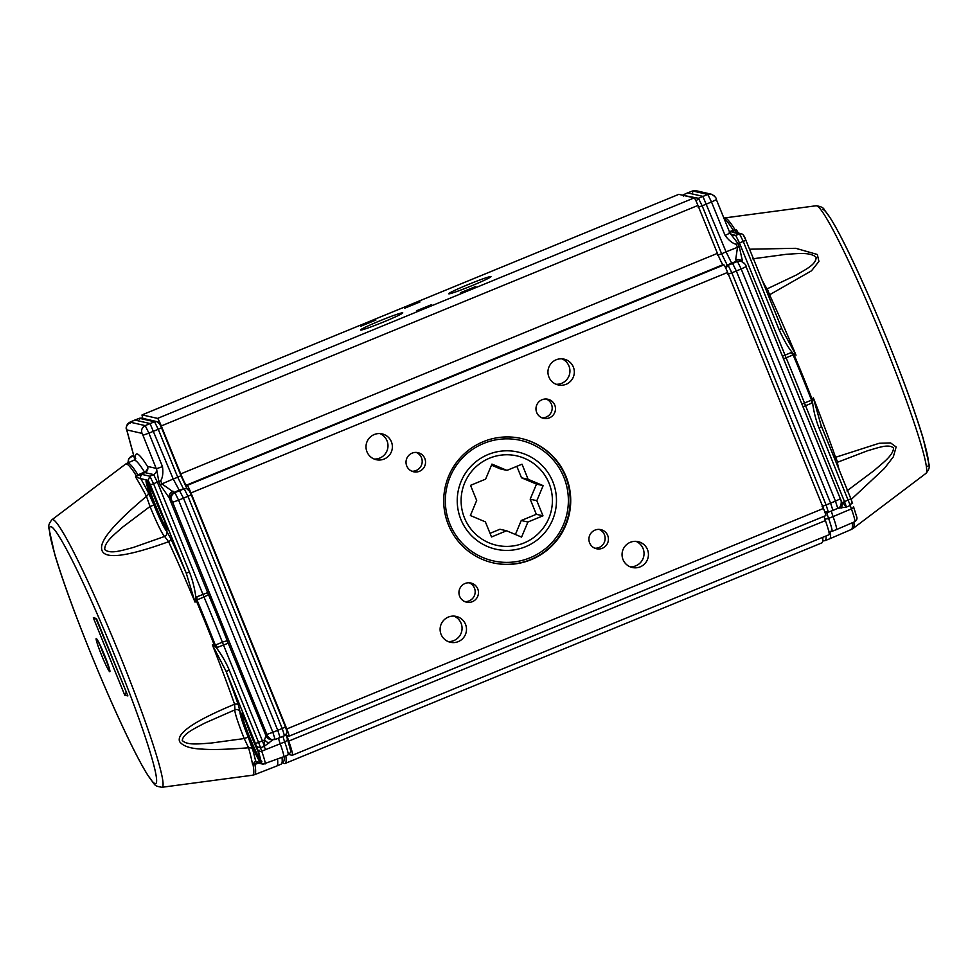 <?xml version="1.0" encoding="UTF-8"?>
<svg xmlns="http://www.w3.org/2000/svg" width="978" height="978" viewBox="0 0 978 978"><rect width="100%" height="100%" fill="white"/><g stroke="black" fill="none" stroke-linecap="round" stroke-linejoin="round"><path stroke-width="1.47" d="M822.131 506.384L826.117 504.99L828.378 512.191L824.772 511.812M826.007 512.35L828.378 512.191M725.786 268.168L728.121 265.282L731.837 272.825L727.864 274.219M696.104 201.162L698.426 198.277L702.155 205.82L698.182 207.214M740.957 261.187L741.031 261.212C744.564 263.241 746.251 265.05 746.08 266.652L741.19 268.987L737.473 261.444L740.957 261.187L736.556 261.236L731.654 263.155L732.571 263.363L736.287 270.906L830.628 503.23L832.926 510.43L828.403 512.191L832.889 510.43M696.055 190.71L692.595 190.967L687.644 192.886L702.876 196.358L726.067 251.847L739.27 246.615L738.023 243.534L729.967 233.094L716.397 199.671M841.312 501.995L842.51 502.509L844.503 501.653L846.483 507.056L837.84 508.303M841.63 508.034L842.51 502.509L846.483 507.056L850.261 505.455A14.303 1.1 -112.3 0 0 851.41 508.878L833.073 516.604A13.949 1.076 67.7 0 1 831.373 511.042M711.263 194.194L711.336 194.206C714.881 196.236 716.568 198.045 716.397 199.646L711.507 201.981L707.779 194.439L711.263 194.194L696.079 190.71L692.558 190.967L687.62 192.911M746.092 266.652L840.359 498.804L835.456 501.139L741.19 268.987L731.837 272.825L826.117 504.99L835.456 501.139L837.767 508.34L832.926 510.43M717.644 255.16L721.617 253.767L727.204 265.075L725.211 266.97M731.654 263.155L726.067 251.847L721.617 253.767L702.155 205.82L711.507 201.981L725.089 235.453C728.965 240.564 732.681 243.51 736.251 244.292L737.498 247.373L735.639 259.965L737.473 261.444L728.121 265.282L727.204 265.075L731.654 263.155M824.772 518.719A3.985 2.078 -19.6 0 0 828.574 518.401L833.073 516.604A27.897 2.139 67.7 0 1 836.447 529.611A27.897 2.139 67.7 0 1 836.434 529.611L831.923 531.372A27.812 2.139 -112.3 0 0 828.574 518.401A14.034 1.076 67.7 0 1 826.801 512.46M853.439 506.506L856.667 516.714L853.574 506.849A3.191 1.663 160.4 0 1 851.41 508.878A27.555 2.115 -112.3 0 1 854.735 521.714L836.447 529.611M739.282 246.615L742.791 262.654C741.41 259.891 739.026 258.999 735.639 259.965M730.774 234.463L732.938 235.6L735.725 235.405L739.454 242.935L736.251 244.292M743.635 235.661L745.872 240.185L743.28 241.444L739.551 233.901L741.776 233.876M734.087 230.6L735.065 229.769L733.243 230.258L729.233 232.581L734.087 230.6L732.131 232.202A3.191 3.179 -77.1 0 1 733.989 232.067L741.41 233.766M793.244 353.608L794.002 354.574L793.134 354.916L790.945 352.679L793.244 353.608C788.843 348.743 784.136 340.784 779.136 329.745L781.74 328.498L782.437 330.148L745.884 240.209C744.637 236.407 743.158 234.268 741.446 233.779M783.5 358.779L786.104 357.801A168.522 12.934 67.7 0 1 804.478 403.034L844.503 501.653L850.884 498.804L820.945 424.978L821.618 426.701L819.014 427.948C814.992 418.034 812.779 406.53 812.473 400.968L811.471 403.242L811.495 400.124L812.351 399.745L812.571 400.491L813.341 397.875A167.825 12.873 67.7 0 1 835.554 457.301A3.985 2.262 -19.3 0 0 834.417 458.205M846.936 490.895L873.99 470.614C883.012 462.716 892.853 455.748 893.599 448.12C888.904 443.486 878.22 447.753 867.608 450.736L837.706 462.166A3.985 3.973 48.5 0 0 836.655 462.839L836.655 462.839A3.985 3.973 48.5 0 0 836.398 463.095L836.655 462.839M765.725 289.06A3.985 3.936 128.2 0 0 767.302 288.779L796.263 275.038C805.75 269.317 816.263 264.561 816.117 257.275C810.261 251.896 797.999 253.632 786.165 254.317L752.705 258.828M820.945 424.978L813.341 397.875M839.454 470.638A31.956 2.457 67.7 0 1 837.706 462.166L835.554 457.301L879.173 443.279L890.616 442.936L896.141 446.983L893.305 456.885L884.344 468.499L851.166 499.477M735.493 232.409L736.495 229.94A167.825 12.873 67.7 0 1 738.39 233.07M735.15 230.233L736.495 229.94M749.551 249.207L795.762 248.302L817.327 254.488L818.941 261.407L811.508 270.796L769.564 294.794A3.985 1.895 -24.7 0 1 768.146 295.001M793.647 353.877L796.019 355.185A167.825 12.873 67.7 0 0 769.564 294.794L767.302 288.779A31.956 2.457 67.7 0 1 761.825 279.463M796.019 355.185L782.437 330.148M830.334 531.653A168.595 12.934 67.7 0 1 829.515 538.878A168.595 12.934 67.7 0 1 829.491 538.89L824.98 540.651A168.509 12.934 67.7 0 0 826.068 535.956M142.861 418.401L142.226 416.078A7.971 0.611 67.7 0 1 142.079 414.88A7.971 0.611 67.7 0 1 142.116 414.88L157.556 418.401L694.233 197.886L678.793 194.353A7.971 0.611 -112.3 0 0 678.756 194.353A7.971 0.611 -112.3 0 0 678.732 194.377L142.079 414.88M288.718 754.478L292.202 755.285A31.883 2.445 -112.3 0 0 292.336 755.273A31.883 2.445 -112.3 0 0 288.73 741.104A11.956 0.917 67.7 0 1 287.385 735.798A11.956 0.917 67.7 0 1 287.434 735.786L289.06 736.165A7.971 0.611 -112.3 0 0 289.097 736.165A7.971 0.611 -112.3 0 0 286.798 728.952L190.967 492.949A7.971 0.611 -112.3 0 0 187.238 485.406L186.333 485.198A11.956 0.917 67.7 0 1 180.747 473.89L161.284 425.943A7.971 0.611 -112.3 0 0 157.556 418.401M289.121 736.141L825.738 515.638A7.971 0.611 -112.3 0 0 825.774 515.638A7.971 0.611 -112.3 0 0 823.476 508.438L727.632 272.422A7.971 0.611 -112.3 0 0 723.916 264.879L722.999 264.671A11.956 0.917 67.7 0 1 717.424 253.363L697.95 205.429A7.971 0.611 -112.3 0 0 694.233 197.886M431.665 304.61L416.432 310.833L431.665 304.61M420.014 301.945L404.782 308.156L420.014 301.945M375.894 320.063L360.674 326.285L375.894 320.063M475.785 286.481L460.552 292.703L475.785 286.481M402.667 312.801A22.812 1.235 157.9 0 1 402.765 312.862A22.812 1.235 157.9 0 1 382.092 322.581A22.812 1.235 157.9 0 1 360.491 330.026A22.812 1.235 157.9 0 1 380.356 320.625A22.812 1.235 157.9 0 1 402.667 312.801M490.883 276.542A22.812 1.235 157.9 0 1 490.98 276.603A22.812 1.235 157.9 0 1 470.308 286.334A22.812 1.235 157.9 0 1 448.719 293.767A22.812 1.235 157.9 0 1 468.572 284.378A22.812 1.235 157.9 0 1 490.883 276.542M282.935 762.791A169.402 12.995 -112.3 0 0 285.05 763.476A169.402 12.995 -112.3 0 0 285.833 755.811M285.05 763.476L821.716 542.949A169.402 12.995 -112.3 0 0 822.73 537.325M292.336 755.273L829.014 534.746A31.883 2.445 -112.3 0 0 825.408 520.589A11.956 0.917 67.7 0 1 824.087 516.335M448.327 617.081A13.252 13.191 -77.1 0 1 466.164 632.277A13.252 13.191 -77.1 0 1 440.149 630.431A13.252 13.191 -77.1 0 1 448.327 617.081M374.207 434.55A13.252 13.191 -77.1 0 1 392.044 449.746A13.252 13.191 -77.1 0 1 366.041 447.9A13.252 13.191 -77.1 0 1 374.207 434.55M556.152 359.794A13.252 13.191 -77.1 0 1 573.988 374.99A13.252 13.191 -77.1 0 1 547.986 373.131A13.252 13.191 -77.1 0 1 556.152 359.794M630.272 542.313A13.252 13.191 -77.1 0 1 648.108 557.509A13.252 13.191 -77.1 0 1 622.094 555.663A13.252 13.191 -77.1 0 1 630.272 542.313M465.027 583.511A9.804 9.756 -77.1 0 1 478.218 594.758A9.804 9.756 -77.1 0 1 458.975 593.389A9.804 9.756 -77.1 0 1 465.027 583.511M412.08 453.144A9.804 9.756 -77.1 0 1 425.283 464.379A9.804 9.756 -77.1 0 1 406.041 463.01A9.804 9.756 -77.1 0 1 412.08 453.144M542.044 399.733A9.804 9.756 -77.1 0 1 555.235 410.98A9.804 9.756 -77.1 0 1 536.005 409.611A9.804 9.756 -77.1 0 1 542.044 399.733M594.991 530.113A9.804 9.756 -77.1 0 1 608.182 541.347A9.804 9.756 -77.1 0 1 588.939 539.99A9.804 9.756 -77.1 0 1 594.991 530.113M483.254 441.689A63.778 63.497 -77.1 0 1 569.11 514.844A63.778 63.497 -77.1 0 1 443.914 505.944A63.778 63.497 -77.1 0 1 483.254 441.689M448.205 641.556A13.252 13.191 102.9 0 0 454.024 616.116M374.085 459.037A13.252 13.191 102.9 0 0 379.916 433.584M556.03 384.268A13.252 13.191 102.9 0 0 561.861 358.816M630.15 566.8A13.252 13.191 102.9 0 0 635.969 541.347M464.917 601.617A9.804 9.756 102.9 0 0 469.22 582.79M411.97 471.237A9.804 9.756 102.9 0 0 416.273 452.423M541.934 417.838A9.804 9.756 102.9 0 0 546.237 399.012M594.881 548.218A9.804 9.756 102.9 0 0 599.184 529.391M273.583 739.234L264.378 746.251L262.41 740.847L264.5 740.016L265.869 735.945L270.967 739.625M259.084 750.15L258.498 751.373A3.191 1.663 -19.6 0 0 261.701 751.19A14.303 1.1 67.7 0 1 260.564 747.779L256.591 746.74L261.456 763.256L255.637 761.08L252.568 764.441A167.825 12.873 -112.3 0 0 248.571 747.779A3.985 3.337 164.4 0 1 252.691 749.588L248.204 737.167L244.231 738.549A31.956 2.457 67.7 0 1 235.001 709.82A3.985 3.973 -131.5 0 1 240.136 712.021L238.375 705.052A3.985 2.262 -19.3 0 0 234.586 704.246L235.001 709.82L204.5 723.219C194.377 728.647 183.192 733.622 182.238 740.419C187.03 745.566 199.255 743.818 210.881 743.084L244.231 738.549L248.571 747.779C227.226 749.466 211.859 749.906 202.446 749.111C190.588 748.708 182.996 746.226 179.659 741.654C176.138 733.414 194.439 720.945 234.586 704.246A167.825 12.873 -112.3 0 0 212.373 644.82L214.769 646.128L214.439 645.431L222.373 642.216A19.927 1.528 -112.3 0 0 223.436 644.893L262.41 740.847L258.583 742.375L229.304 670.26L226.114 671.385L255.405 743.5L258.583 742.375L260.564 747.779L264.378 746.251L264.5 740.016L268.73 743.451M126.59 692.779L96.26 619.318M108.155 664.71A15.941 1.222 67.7 0 1 99.927 644.698M280.111 737.571L284.525 735.676C287.752 732.388 287.642 732.681 285.478 726.923L191.211 494.758L187.947 496.311L184.219 488.768L186.59 488.609L189.329 490.968L191.187 494.746C189.818 490.846 188.277 488.792 186.59 488.621M284.476 735.688L282.214 728.476L285.466 726.911L191.211 494.758M284.525 735.676L275.16 739.515L280.087 737.595L277.776 730.395L183.448 498.071L173.228 479.012L161.92 483.878L173.962 492.411C170.82 494.134 169.756 496.726 170.795 500.161L160.074 484.611L161.92 483.878L160.673 480.797L158.827 481.531L156.529 468.719L162.495 466.628L148.913 433.156L142.947 435.259L142.018 433.376C140.991 429.929 142.042 427.349 145.184 425.613L130.001 422.141L130.111 423.352L130.001 422.141L139.341 418.291L154.536 421.762L145.184 425.613L148.913 433.156L158.253 429.305L154.536 421.762L156.908 421.616L159.646 423.975L161.517 427.753L158.253 429.305L177.727 477.252L173.228 479.012L150.037 423.535L134.83 420.051L129.964 422.141C126.553 425.406 125.428 427.851 126.602 429.501L134.805 459.697M214.439 645.431A168.253 12.91 -112.3 0 0 196.089 600.26L195.038 602.13A167.825 12.873 -112.3 0 0 168.595 541.726A3.985 1.895 155.3 0 0 170.881 538.805L166.749 531.286A3.985 3.936 -51.8 0 1 164.597 536.445A31.956 2.457 67.7 0 1 150.001 506.494L123.057 526.8C114.292 534.575 104.353 541.959 104.744 549.587C110.416 554.416 122.005 550.394 133.155 547.521L164.597 536.445L168.595 541.726C124.414 557.656 102.091 559.856 101.59 548.316C100.673 539.526 115.624 522.203 146.468 496.335L150.001 506.494L153.962 505.076L148.24 492.362A3.985 3.093 -27.7 0 1 146.468 496.335A167.825 12.873 -112.3 0 0 135.514 476.885L136.297 475.809A7.971 7.237 -32 0 1 137.959 474.868L144.499 472.044L144.976 472.606A4.78 4.768 102.9 0 0 147.507 466.408L147.323 466.176A4.78 4.34 -32 0 1 144.499 472.044A168.522 12.934 -112.3 0 0 133.888 460.259L135.722 458.401M136.724 476.127L142.849 473.523L137.959 474.868A168.387 12.922 -112.3 0 0 127.336 463.083L133.888 460.259M195.844 599.514L196.945 596.763L196.969 599.893A168.387 12.922 -112.3 0 1 215.319 645.101L217.483 647.326L214.769 646.128M96.81 619.441L93.326 617.778L124.768 695.211L127.873 695.92L96.419 618.487L93.326 617.778M126.04 692.656L124.768 695.211M137.8 475.614L142.421 474.513A3.191 3.179 102.9 0 0 140.734 478.658L148.155 480.357L149.842 476.213L153.57 483.755L150.392 484.88L186.248 573.181L195.038 602.13M195.955 599.037C195.649 593.573 193.497 582.142 189.426 572.057L153.57 483.755L157.348 482.13L153.632 474.587C156.138 473.205 156.993 471.139 156.162 468.376L142.947 435.259M170.881 538.805A171.676 13.166 -112.3 0 1 186.248 573.181L189.426 572.057M135.514 476.885L140.734 478.658A171.676 13.166 -112.3 0 1 148.24 492.362M229.304 670.26C225.27 660.358 218.84 650.59 215.184 646.397M212.373 644.82L226.114 671.385A171.676 13.166 -112.3 0 1 238.375 705.052M160.074 484.611L158.827 481.531L157.348 482.13L202.898 594.306A19.927 1.528 -112.3 0 0 204.011 596.996L196.089 600.26M255.515 763.684L258.388 763.048M253.889 763.573L258.058 763.023M252.691 749.588A171.676 13.166 -112.3 0 1 255.637 761.08L258.253 763.048M255.527 763.891L252.568 764.441M254.989 763.879L253.339 764.331M256.859 747.62L257.703 746.727L256.859 747.62A27.103 2.078 -112.3 0 0 240.759 712.84A27.103 2.078 -112.3 0 0 246.921 733.769A27.103 2.078 -112.3 0 0 260.136 762.119A1.198 1.137 -36.8 0 1 260.833 760.591L261.786 761.324L261.383 763.268M131.627 456.176L131.773 456.115C129.035 457.521 127.873 459.746 128.277 462.802M282.972 736.348A14.034 1.076 -112.3 0 0 284.671 741.899L280.221 743.769A27.897 2.139 67.7 0 1 283.596 756.776A27.897 2.139 67.7 0 1 283.583 756.776L263.045 764.173A3.191 3.179 102.9 0 1 261.456 763.256A1.198 1.198 78 0 1 261.26 761.874M265.026 764.026A27.555 2.115 67.7 0 0 261.701 751.19L280.221 743.769A13.949 1.076 67.7 0 1 278.522 738.207M164.267 520.162A25.905 1.993 67.7 0 1 151.737 489.672M258.95 753.194A25.905 1.993 67.7 0 1 246.077 721.996M186.541 488.597L183.314 488.56L177.727 477.252L180.967 475.687L161.517 427.777C160.135 423.841 158.595 421.787 156.908 421.616M277.532 759.148A168.595 12.934 67.7 0 1 276.676 766.055A168.595 12.934 67.7 0 1 276.64 766.067L281.114 764.136A168.509 12.934 67.7 0 0 281.994 757.4M180.979 475.711L186.945 488.707M483.645 443.45A61.785 61.504 -77.1 0 1 567.802 508.915A61.785 61.504 -77.1 0 1 469.11 549.465A61.785 61.504 -77.1 0 1 483.645 443.45M460.907 519.489A49.817 49.609 102.9 0 0 546.042 531.091A49.817 49.609 102.9 0 0 513.621 451.249A49.817 49.609 102.9 0 0 460.907 519.489M463.914 484.856A45.832 45.636 -77.1 0 1 533.621 463.486A45.832 45.636 -77.1 0 1 534.893 536.616A45.832 45.636 -77.1 0 1 463.914 484.856M521.164 438.462A63.778 63.497 -77.1 0 1 555.137 541.678A63.778 63.497 -77.1 0 1 492.729 562.802M491.934 464.085L506.934 470.394L522.007 464.195L528.144 479.318L543.145 485.638L536.824 500.699L542.973 515.822L527.9 522.02L521.58 537.093L506.58 530.773L491.506 536.971L485.369 521.849L470.369 515.54L476.677 500.467L470.54 485.345L485.614 479.147L491.934 464.085M491.482 465.161L500.284 468.878L506.934 470.394M506.58 530.773L499.941 529.257L490.027 533.328M516.836 466.323L521.506 477.802L536.506 484.11L530.186 499.183L536.323 514.306L521.25 520.504L515.394 534.489M521.25 520.504L527.9 522.02M536.323 514.306L542.973 515.822M530.186 499.183L536.824 500.699M536.506 484.11L543.145 485.638M521.506 477.802L528.144 479.318M692.595 190.967L692.705 192.177L692.595 190.967L707.779 194.439L698.426 198.277L682.522 195.209L687.644 192.886L683.243 194.805L683.353 196.016L683.243 194.805M837.718 508.34L832.95 510.406M741.031 261.212L743.855 262.813M725.089 235.453L729.967 233.094M711.336 194.206L714.16 195.808M831.813 531.372A27.812 2.139 -112.3 0 0 831.923 531.372L828.782 531.384M828.769 531.311A3.985 3.973 102.9 0 0 829.491 531.543M837.767 508.34C840.53 508.389 842.449 501.836 840.346 498.804L746.08 266.676M779.136 329.745L743.28 241.444L739.454 242.935L786.104 357.801L793.134 354.916A168.387 12.922 67.7 0 1 811.495 400.124L804.478 403.034A4.78 0.941 -21.4 0 0 801.972 404.281M802.999 406.799L811.471 403.242M790.945 352.679L782.461 356.224M821.618 426.701L850.897 498.817L852.07 502.044L850.261 505.455L819.014 427.948M730.615 234.231L735.725 235.405L739.551 233.901L732.131 232.202M852.351 502.924L850.884 498.804M852.168 502.289L852.571 503.548M745.872 240.185L781.74 328.498M729.441 231.749L733.243 230.258A168.387 12.922 67.7 0 0 724.16 218.754M852.205 522.802A168.179 12.897 67.7 0 1 851.312 529.477L829.515 538.878M794.002 354.574A168.253 12.91 67.7 0 1 812.351 399.745M822.791 209.439A138.876 10.66 67.7 0 1 887.657 340.833A138.876 10.66 67.7 0 1 927.132 466.42M853.867 522.093A167.923 12.885 67.7 0 1 853.171 528.401L851.312 529.477M735.065 229.769A168.13 12.897 67.7 0 0 724.735 217.923L816.092 205.759A144.658 11.1 67.7 0 1 881.117 335.405A144.658 11.1 67.7 0 1 926.032 473.315L853.171 528.401M678.793 194.353L142.116 414.88M286.798 728.952L823.476 508.438M727.632 272.422L190.967 492.949M187.238 485.406L723.916 264.879M722.999 264.671L186.333 485.198M180.747 473.89L717.424 253.363M161.284 425.943L697.95 205.429M825.408 520.589L288.73 741.104M285.478 726.935L286.591 730.517M142.849 473.523L144.976 472.606L153.632 474.587L149.842 476.213L142.421 474.513M227.397 641.177A4.78 0.941 -21.4 0 0 222.373 642.216A168.522 12.934 -112.3 0 0 204.011 596.996L208.51 594.661A173.289 13.289 67.7 0 1 227.397 641.177A15.122 1.161 -112.3 0 0 228.216 643.206L217.483 647.326M196.945 596.763L207.678 592.631A15.122 1.161 -112.3 0 0 208.51 594.661M282.214 728.476L272.862 732.314L275.124 739.515L271.566 739.759L267.459 736.214L266.896 734.417L272.862 732.314L178.595 500.161L187.947 496.311L282.214 728.476M172.629 502.264L171.7 500.381C170.673 496.934 171.725 494.342 174.879 492.619L173.962 492.411L178.815 490.32L184.219 488.768L174.879 492.619L178.595 500.161L172.629 502.264L266.896 734.417M155.209 783.61A138.876 10.66 67.7 0 1 90.343 652.216A138.876 10.66 67.7 0 1 50.868 526.629A138.876 10.66 67.7 0 1 115.734 658.023A138.876 10.66 67.7 0 1 155.209 783.61M96.296 638.524A17.934 1.381 -112.3 0 0 101.394 654.747A17.934 1.381 -112.3 0 0 109.78 671.715A17.934 1.381 -112.3 0 0 104.67 655.492A17.934 1.381 -112.3 0 0 96.296 638.524M166.749 531.286A27.971 2.152 67.7 0 1 153.962 505.076M148.155 480.357L150.392 484.88M271.566 739.747L275.124 739.515M135.331 459.134A173.289 13.289 67.7 0 1 147.323 466.176M147.507 466.408L156.162 468.376M248.204 737.167A27.971 2.152 67.7 0 1 240.136 712.021M166.529 530.565A27.103 2.078 -112.3 0 0 159.438 507.301A27.103 2.078 -112.3 0 0 146.419 480.528A27.103 2.078 -112.3 0 0 153.522 503.78A27.103 2.078 -112.3 0 0 166.529 530.565M228.216 643.206L266.028 735.884A5.978 5.954 102.9 0 0 270.209 739.441L271.639 739.771M267.459 736.214L266.028 735.884M170.795 500.161L171.7 500.381M172.972 491.164C169.854 492.863 168.656 495.235 169.365 498.279L207.678 592.631M130.001 422.141C126.859 423.877 125.795 426.457 126.822 429.904L142.018 433.376M134.854 459.648L126.859 430.198M256.591 746.74L255.405 743.5M261.884 761.324L261.26 762.033L258.498 751.373M160.673 480.797C162.678 477.716 163.289 472.997 162.495 466.628M133.962 456.616L131.773 456.115L133.607 455.32L128.949 458.486L127.837 462.863M258.363 763.097L254.916 764.441A168.179 12.897 67.7 0 1 254.524 774.698L276.64 766.067M139.341 418.291L139.463 419.501L139.341 418.291L141.663 418.119L156.859 421.591M285.943 734.625L287.336 738.757A3.985 2.078 -19.6 0 1 284.671 741.899A27.812 2.139 67.7 0 1 288.033 754.857L283.596 756.776M288.033 754.857C290.27 753.084 291.126 751.654 290.6 750.554L287.336 738.757A3.985 2.078 -19.6 0 0 287.251 738.586M264.292 747.082L265.882 749.515M136.297 475.809A168.13 12.897 -112.3 0 0 125.49 464.159L127.336 463.083M253.082 764.93A167.923 12.885 67.7 0 1 252.458 775.236L254.524 774.698M161.908 787.29C153.546 785.652 156.26 786.495 147.715 775.053C136.223 757.192 112.482 707.021 89.255 649.575C73.79 611.177 62.311 579.526 54.805 554.636L48.9 528.34C48.166 525.919 49.181 523.047 51.968 519.734A144.658 11.1 67.7 0 1 52.8 519.587A144.658 11.1 67.7 0 1 109.622 630.541A144.658 11.1 67.7 0 1 162.446 778.415A144.658 11.1 67.7 0 1 161.908 787.29L252.458 775.236M166.737 528.585A25.905 1.993 67.7 0 1 155.746 505.846A25.905 1.993 67.7 0 1 147.58 481.946M260.833 760.591A25.905 1.993 67.7 0 1 249.793 737.473A25.905 1.993 67.7 0 1 241.908 714.258M732.913 235.6L729.991 233.119L716.397 199.646M856.667 516.714C857.437 518.584 856.789 520.247 854.735 521.714M826.055 512.362L824.87 512.093M822.73 540.981L824.98 540.651M724.735 217.923L723.891 218.082M816.092 205.759C820.786 206.395 823.525 207.703 824.283 209.671L830.285 217.996C841.777 235.857 865.518 286.041 888.745 343.486C904.21 381.872 915.689 413.523 923.195 438.413L929.1 464.709C929.833 467.129 928.819 470.002 926.032 473.315M825.774 515.638L289.097 736.165M258.278 751.116L256.847 747.583C252.251 735.419 247.886 725.346 243.73 717.363L241.224 713.402L242.067 713.451M257.862 762.987L263.045 764.173M140.001 418.107L134.805 420.051M161.517 427.753L180.991 475.699L187.446 489.416M284.574 756.349L284.036 760.884L281.114 764.136M51.968 519.734L125.49 464.159M97.164 639.49L102.238 649.734L109.842 670.358M147.739 481.127L146.896 481.078L158.876 505.932C165.722 522.998 167.055 529.135 166.847 529.355L167.421 529.049"/></g></svg>
